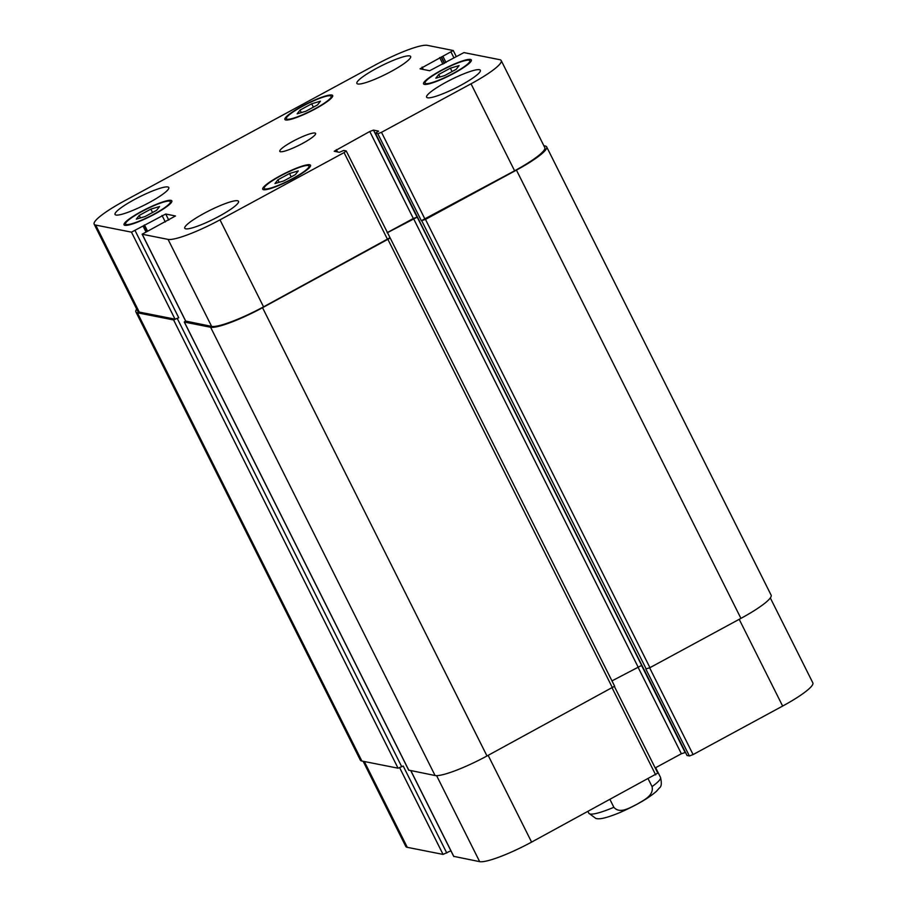 <?xml version="1.0" encoding="UTF-8"?>
<svg xmlns="http://www.w3.org/2000/svg" width="907" height="907" viewBox="0 0 907 907"><rect width="100%" height="100%" fill="white"/><g stroke="black" fill="none" stroke-linecap="round" stroke-linejoin="round"><path stroke-width="1.36" d="M648.21 778.909L652.054 786.596C654.151 795.824 643.029 800.518 636.703 804.407C630.002 807.57 619.934 814.361 613.869 807.287L610.014 799.611M139.225 215.424L150.857 209.109L159.587 206.535L156.673 210.265L145.029 216.569L136.311 219.143L139.225 215.424L140.472 217.918M150.857 209.109L152.546 212.499M277.893 179.813L289.526 173.509L298.256 170.924L295.342 174.654L283.71 180.958L274.98 183.543L277.893 179.813L279.141 182.307M289.526 173.509L291.226 176.888M438.727 74.476L450.36 68.172L459.089 65.599L456.176 69.329L444.543 75.632L435.813 78.206L438.727 74.476L439.974 76.982M450.36 68.172L452.06 71.551M300.058 110.087L311.691 103.783L320.409 101.199L317.507 104.929L305.863 111.232L297.145 113.817L300.058 110.087L301.305 112.581M311.691 103.783L313.38 107.162M280.388 176.003A25.056 3.968 -26.6 0 0 264.22 188.452A25.056 3.968 -26.6 0 0 288.392 180.776A25.056 3.968 -26.6 0 0 309.015 166.015A25.056 3.968 -26.6 0 0 280.388 176.003M279.98 175.924A26.722 4.229 153.4 0 1 310.511 165.267A26.722 4.229 153.4 0 1 288.517 181.015A26.722 4.229 153.4 0 1 262.724 189.2A26.722 4.229 153.4 0 1 279.98 175.924M141.719 211.614A25.056 3.968 -26.6 0 0 125.54 224.063A25.056 3.968 -26.6 0 0 149.723 216.388A25.056 3.968 -26.6 0 0 170.346 201.626A25.056 3.968 -26.6 0 0 141.719 211.614M141.311 211.524A26.722 4.229 153.4 0 1 171.842 200.878A26.722 4.229 153.4 0 1 149.836 216.626A26.722 4.229 153.4 0 1 124.055 224.811A26.722 4.229 153.4 0 1 141.311 211.524M302.553 106.278A25.056 3.968 -26.6 0 0 286.374 118.726A25.056 3.968 -26.6 0 0 310.557 111.062A25.056 3.968 -26.6 0 0 331.18 96.289A25.056 3.968 -26.6 0 0 302.553 106.278M302.133 106.198A26.722 4.229 153.4 0 1 332.676 95.541A26.722 4.229 153.4 0 1 310.67 111.289A26.722 4.229 153.4 0 1 284.889 119.475A26.722 4.229 153.4 0 1 302.133 106.198M441.221 70.667A25.056 3.968 -26.6 0 0 425.054 83.115A25.056 3.968 -26.6 0 0 449.226 75.451A25.056 3.968 -26.6 0 0 469.849 60.678A25.056 3.968 -26.6 0 0 441.221 70.667M440.813 70.587A26.722 4.229 153.4 0 1 471.345 59.941A26.722 4.229 153.4 0 1 449.35 75.689A26.722 4.229 153.4 0 1 423.558 83.863A26.722 4.229 153.4 0 1 440.813 70.587M446.006 82.265A30.067 4.762 153.4 0 1 480.359 70.281A30.067 4.762 153.4 0 1 455.609 88.002A30.067 4.762 153.4 0 1 426.596 97.196A30.067 4.762 153.4 0 1 446.006 82.265M376.28 68.478A30.067 4.762 153.4 0 1 410.633 56.495A30.067 4.762 153.4 0 1 385.883 74.204A30.067 4.762 153.4 0 1 356.87 83.41A30.067 4.762 153.4 0 1 376.28 68.478M134.451 199.529A30.067 4.762 153.4 0 1 168.804 187.545A30.067 4.762 153.4 0 1 144.054 205.254A30.067 4.762 153.4 0 1 115.042 214.46A30.067 4.762 153.4 0 1 134.451 199.529M204.177 213.315A30.067 4.762 153.4 0 1 238.53 201.331A30.067 4.762 153.4 0 1 213.78 219.052A30.067 4.762 153.4 0 1 184.767 228.247A30.067 4.762 153.4 0 1 204.177 213.315M375.407 64.896A46.767 7.403 153.4 0 1 427.333 45.35L453.251 50.52L420.043 68.819L429.68 70.723L463.942 52.595L499.712 59.669A46.767 7.403 153.4 0 1 501.22 60.565A46.767 7.403 153.4 0 1 471.028 83.807L381.496 132.32L377.788 133.726L375.419 133.238L378.582 131.13L373.48 130.098L369.773 131.492L334.218 151.254L339.388 152.319L343.798 150.426L346.225 150.947L344.07 152.603L219.993 219.845A46.767 7.403 153.4 0 1 168.067 239.391L142.138 234.221L175.459 215.979L165.72 214.018L131.458 232.147L95.677 225.072A46.767 7.403 153.4 0 1 94.169 224.176A46.767 7.403 153.4 0 1 124.361 200.935L375.407 64.896M292.723 141.39A20.045 3.175 153.4 0 1 315.613 133.397A20.045 3.175 153.4 0 1 299.117 145.211A20.045 3.175 153.4 0 1 279.775 151.344A20.045 3.175 153.4 0 1 292.723 141.39M770.304 597.917L812.831 682.824A46.767 7.403 153.4 0 1 782.639 706.065L693.095 754.579L689.388 755.985L687.03 755.44M685.499 752.436L681.372 753.751L655.194 767.946M657.722 773.138L531.593 842.104A46.767 7.403 153.4 0 1 479.667 861.65L453.761 856.355M450.892 850.777L443.058 854.405L407.288 847.331A46.767 7.403 153.4 0 1 405.78 846.435L363.14 761.29M94.169 224.176L137.739 311.169A46.767 7.403 153.4 0 0 139.247 312.076L175.028 319.151L178.736 317.756L173.588 319.933L137.388 312.768A46.767 7.403 153.4 0 1 135.88 311.872L360.351 760.134A46.767 7.403 -26.6 0 0 361.87 761.03L398.06 768.195L403.207 766.018L446.766 853.011M408.751 770.134L435.077 775.519A46.767 7.403 -26.6 0 0 487.002 755.973L614.572 686.225M611.976 680.885L641.68 665.398L417.209 217.136L387.21 232.782M689.388 755.985L645.829 668.981L649.945 667.665L740.928 618.37A46.767 7.403 -26.6 0 0 771.12 595.128L546.649 146.866A46.767 7.403 153.4 0 1 516.446 170.108L425.474 219.403L421.347 220.718L377.788 133.726M501.22 60.565L544.79 147.569A46.767 7.403 153.4 0 1 514.598 170.799L421.347 220.718M417.209 217.136L413.331 218.496L387.153 232.68M389.681 237.883L263.552 306.849A46.767 7.403 153.4 0 1 211.626 326.395L185.72 321.089M135.88 311.872A46.767 7.403 153.4 0 1 136.696 309.083M346.225 150.947L390.203 238.031L262.531 307.711A46.767 7.403 153.4 0 1 210.605 327.257L184.37 322.064L185.527 320.863M543.86 145.71L545.13 145.97A46.767 7.403 153.4 0 1 546.649 146.866M613.869 807.287A40.089 6.349 153.4 0 1 590.117 814.021A40.089 6.349 153.4 0 1 588.824 813.25L595.91 818.488C599.176 819.236 603.915 819.044 619.844 812.581C636.555 805.189 648.788 798.069 656.521 791.221L659.423 787.934C661.486 786.664 661.849 783.138 660.5 777.356A40.089 6.349 153.4 0 1 652.054 786.596M739.194 619.311L782.639 706.065M649.65 667.824L693.095 754.579M637.859 666.849L681.372 753.751M641.532 665.387L685.08 752.357M612.225 688.107L655.67 774.861M488.147 755.35L531.593 842.104M436.596 775.632L479.667 861.65M410.882 770.723L453.851 856.548M399.681 767.776L443.058 854.405M364.308 761.517L407.288 847.331M453.761 57.492L451.096 52.175M423.274 69.465L422.095 67.095M514.598 170.799L471.028 83.807M425.066 219.324L381.496 132.32M417.039 217.102L373.48 130.098M413.331 218.496L369.773 131.492M337.563 151.957L336.372 149.598M387.64 239.607L344.07 152.603M263.552 306.849L219.993 219.845M211.626 326.395L168.067 239.391M185.81 321.282L142.252 234.289M168.77 220.095L165.72 214.018M165.301 221.977L162.013 215.412M175.028 319.151L131.458 232.147M178.736 317.756L135.166 230.752M139.247 312.076L95.677 225.072M361.87 761.03L137.388 312.768M398.06 768.195L173.588 319.933M401.767 766.8L177.296 318.538M145.891 231.704L143.227 226.387M146.809 231.206L144.088 225.775M147.422 230.866L144.451 224.925M408.842 770.326L184.37 322.064M435.077 775.519L210.605 327.257M487.002 755.973L262.531 307.711M612.52 687.948L388.049 239.686M637.972 666.792L413.501 218.53M687.064 755.52L375.464 133.261M646.238 669.06L421.766 220.798M649.945 667.665L425.474 219.403M740.928 618.37L516.446 170.108M442.945 64.148L439.657 57.583M444.328 63.399L441.142 57.028M444.623 63.241L441.55 57.107M446.017 62.492L443.035 56.551M587.974 811.55L588.824 813.25M655.659 767.685L660.5 777.356M309.684 167.33L309.015 166.015M264.878 189.767L264.22 188.452M171.004 202.941L170.346 201.626M126.209 225.378L125.54 224.063M331.837 97.605L331.18 96.289M287.031 120.041L286.374 118.726M470.506 62.005L469.849 60.678M425.712 84.442L425.054 83.115M657.836 773.206L614.481 686.644M453.749 856.48L410.792 770.712M456.108 56.223L453.251 50.52M185.708 321.225L142.138 234.221M144.088 225.718L146.832 231.194M184.268 321.996L408.74 770.258M390.203 238.031L614.685 686.293M375.419 133.238L687.018 755.497"/></g></svg>

